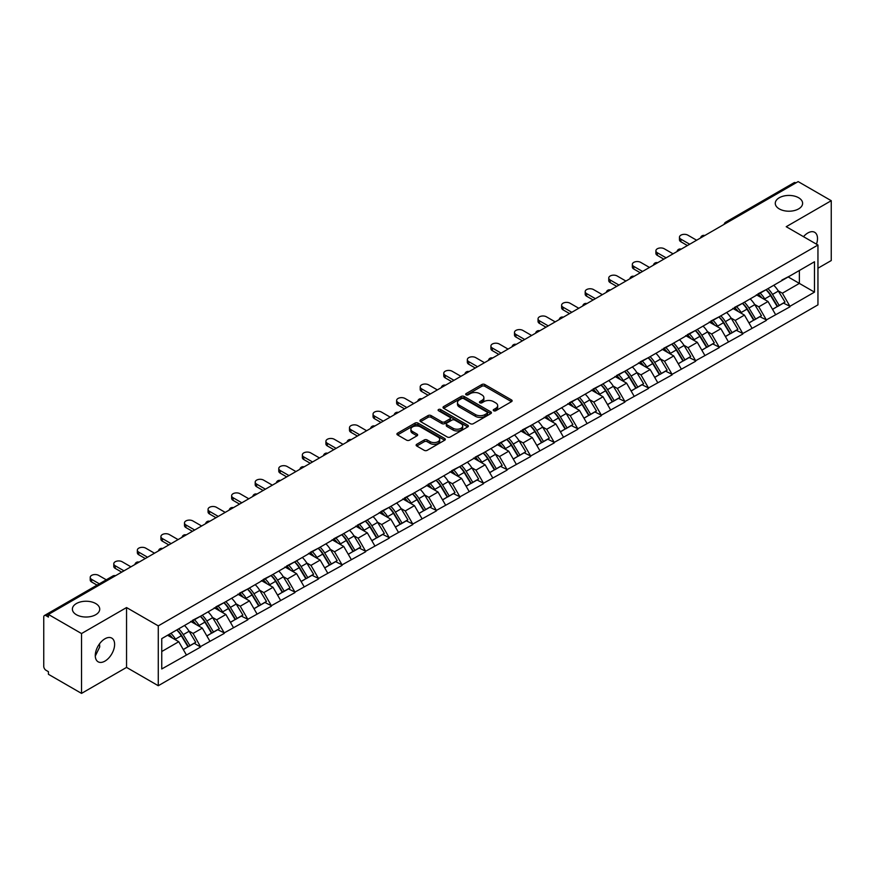 <?xml version="1.0" encoding="UTF-8"?>
<svg xmlns="http://www.w3.org/2000/svg" width="875" height="875" viewBox="0 0 875 875"><rect width="100%" height="100%" fill="white"/><g stroke="black" fill="none" stroke-linecap="round" stroke-linejoin="round"><path stroke-width="1.31" d="M95.725 603.553A13.672 7.897 0 0 0 80.828 601.836A13.672 7.897 0 0 0 72.384 609.131A13.672 7.897 0 0 0 76.388 614.709A13.672 7.897 0 0 0 91.284 616.427A13.672 7.897 0 0 0 99.728 609.131A13.672 7.897 0 0 0 95.725 603.553M798.612 197.739A13.672 7.897 0 0 0 783.716 196.033A13.672 7.897 0 0 0 775.272 203.317A13.672 7.897 0 0 0 779.275 208.906A13.672 7.897 0 0 0 794.172 210.613A13.672 7.897 0 0 0 802.616 203.317A13.672 7.897 0 0 0 798.612 197.739M493.675 410.747A1.466 0.842 0 0 0 495.753 410.747L511.503 401.647A2.1 1.214 0 0 0 512.127 400.794A2.1 1.214 0 0 0 511.503 399.93L484.816 384.519A2.1 1.214 0 0 0 481.852 384.519L466.091 393.619A1.466 0.842 0 0 0 465.653 394.22A1.466 0.842 0 0 0 466.091 394.822A1.466 0.842 0 0 0 468.169 394.822L470.203 393.641A6.716 3.872 0 0 1 479.697 393.641L481.917 394.92A6.716 3.872 0 0 1 483.886 397.666A6.716 3.872 0 0 1 481.917 400.4L479.883 401.581A1.466 0.842 0 0 0 479.456 402.183A1.466 0.842 0 0 0 479.883 402.784A1.466 0.842 0 0 0 481.961 402.784L483.995 401.603A6.716 3.872 0 0 1 493.489 401.603L495.709 402.883A6.716 3.872 0 0 1 497.678 405.628A6.716 3.872 0 0 1 495.709 408.373L493.675 409.544A1.466 0.842 0 0 0 493.248 410.145A1.466 0.842 0 0 0 493.675 410.747L493.675 409.544M99.498 643.88L99.728 646.942L95.288 656.031M104.945 638.794A13.672 7.897 -60 0 1 111.781 638.116A13.672 7.897 -60 0 1 113.881 649.075A13.672 7.897 -60 0 1 104.945 661.117A13.672 7.897 -60 0 1 98.109 661.795A13.672 7.897 -60 0 1 96.009 650.836A13.672 7.897 -60 0 1 104.945 638.794M803.491 236.677A13.672 7.897 -60 0 1 807.833 232.98A13.672 7.897 -60 0 1 814.669 232.302A13.672 7.897 -60 0 1 816.473 244.169M416.741 444.292A2.1 1.214 0 0 0 416.128 445.145A2.1 1.214 0 0 0 416.741 445.998L424.233 450.33A2.1 1.214 0 0 0 427.197 450.33L444.697 440.223A2.1 1.214 0 0 0 445.309 439.359A2.1 1.214 0 0 0 444.697 438.506L417.998 423.095A2.1 1.214 0 0 0 415.034 423.095L397.534 433.202A2.1 1.214 0 0 0 396.922 434.055A2.1 1.214 0 0 0 397.534 434.908L406.58 440.136A2.1 1.214 0 0 0 409.544 440.136L417.036 435.816A2.1 1.214 0 0 0 417.648 434.952A2.1 1.214 0 0 0 417.036 434.098L412.552 431.506A5.611 3.237 0 0 1 410.911 429.22A5.611 3.237 0 0 1 414.367 426.223A5.611 3.237 0 0 1 420.481 426.923L438.058 437.073A5.611 3.237 0 0 1 439.698 439.359A5.611 3.237 0 0 1 436.242 442.356A5.611 3.237 0 0 1 430.128 441.656L427.197 439.961A2.1 1.214 0 0 0 424.233 439.961L416.741 444.292L416.741 445.998M126.547 607.556L81.528 633.555L48.431 614.447L798.164 181.606L831.25 200.703L786.22 226.702L817.95 245.022L158.277 625.877L126.547 607.556L126.547 667.406L158.277 685.727L158.277 625.877M470.356 423.697A2.1 1.214 0 0 0 473.32 423.697L490.82 413.591A2.1 1.214 0 0 0 491.433 412.738A2.1 1.214 0 0 0 490.82 411.873L464.122 396.463A2.1 1.214 0 0 0 461.158 396.463L443.658 406.569A2.1 1.214 0 0 0 443.045 407.422A2.1 1.214 0 0 0 443.658 408.286L470.356 423.697M439.13 411.064A1.466 0.842 0 0 1 440.617 411.272L440.617 409.522L467.753 425.195A2.1 1.214 0 0 1 468.377 426.048A2.1 1.214 0 0 1 467.753 426.902L450.253 437.008A2.1 1.214 0 0 1 447.289 437.008L420.591 421.597L420.591 419.88A2.1 1.214 0 0 0 419.978 420.744A2.1 1.214 0 0 0 420.591 421.597M420.591 419.88L428.083 415.559A2.1 1.214 0 0 1 431.047 415.559L441.875 421.816A2.1 1.214 0 0 0 444.839 421.816L449.816 418.939A2.1 1.214 0 0 0 450.428 418.086A2.1 1.214 0 0 0 449.816 417.233L438.539 410.725A1.466 0.842 0 0 1 438.113 410.123A1.466 0.842 0 0 1 439.02 409.336A1.466 0.842 0 0 1 440.617 409.522M158.277 685.727L817.95 304.861L817.95 245.022M176.816 629.923A14.317 8.269 -120 0 1 181.716 635.655L188.388 646.669L194.206 643.311L200.659 647.03L193.102 633.423L188.923 631.006M200.659 647.03L161.755 668.97L161.755 638.619L814.483 261.767L814.483 292.13L789.928 306.305L782.37 293.212L778.181 290.795M766.084 289.712A14.317 8.269 -120 0 1 770.984 295.444L777.656 306.458L783.475 303.1L789.928 306.305M789.928 306.83L766.358 319.911L758.8 306.83L754.611 304.412M742.514 303.319A14.317 8.269 -120 0 1 747.414 309.05L754.086 320.064L759.905 316.706L766.358 319.911M766.358 320.436L742.788 333.517L735.23 320.436L731.041 318.019M718.944 316.925A14.317 8.269 -120 0 1 723.844 322.656L730.516 333.67L736.334 330.312L742.788 333.517M742.788 334.042L719.217 347.123L711.659 334.042L707.47 331.625M695.373 330.531A14.317 8.269 -120 0 1 700.273 336.262L706.945 347.287L712.764 343.919L719.217 347.123M719.217 347.648L695.647 360.73L688.089 347.648L683.9 345.231M671.803 344.148A14.317 8.269 -120 0 1 676.703 349.869L683.375 360.894L689.194 357.536L695.647 360.73M695.647 361.255L672.077 374.347L664.519 361.255L660.33 358.837M648.233 357.755A14.317 8.269 -120 0 1 653.133 363.486L659.805 374.5L665.623 371.142L672.077 374.347M672.077 374.872L648.506 387.953L640.948 374.872L636.759 372.455M624.663 371.361A14.317 8.269 -120 0 1 629.562 377.092L636.234 388.106L642.053 384.748L648.506 387.953M648.506 388.478L624.936 401.559L617.378 388.478L613.189 386.061M601.092 384.967A14.317 8.269 -120 0 1 605.992 390.698L612.664 401.712L618.483 398.355L624.936 401.559M624.936 402.084L601.366 415.166L593.808 402.084L589.619 399.667M577.522 398.573A14.317 8.269 -120 0 1 582.422 404.305L589.094 415.33L594.912 411.961L601.366 415.166M601.366 415.691L577.795 428.772L570.238 415.691L566.048 413.273M553.941 412.191A14.317 8.269 -120 0 1 558.852 417.911L565.523 428.936L571.331 425.578L577.795 428.772M577.795 429.297L554.225 442.389L546.667 429.297L542.478 426.88M530.37 425.797A14.317 8.269 -120 0 1 535.281 431.528L541.953 442.542L547.761 439.184L554.225 442.389M554.225 442.914L530.655 455.995L523.097 442.903L518.908 440.497M506.8 439.403A14.317 8.269 -120 0 1 511.711 445.134L518.383 456.148L524.191 452.791L530.655 455.995M530.655 456.52L507.073 469.602L499.527 456.52L495.337 454.103M483.23 453.009A14.317 8.269 -120 0 1 488.141 458.741L494.812 469.755L500.62 466.397L507.073 469.602M507.073 470.127L483.503 483.208L475.956 470.127L471.767 467.709M459.659 466.616A14.317 8.269 -120 0 1 464.559 472.347L471.242 483.361L477.05 480.003L483.503 483.208M483.503 483.733L459.933 496.814L452.386 483.733L448.197 481.316M436.089 480.233A14.317 8.269 -120 0 1 440.989 485.953L447.661 496.978L453.48 493.62L459.933 496.814M459.933 497.339L436.362 510.431L428.816 497.339L424.627 494.922M412.519 493.839A14.317 8.269 -120 0 1 417.419 499.57L424.091 510.584L429.909 507.227L436.362 510.431M436.362 510.945L412.792 524.038L405.245 510.945L401.056 508.539M388.948 507.445A14.317 8.269 -120 0 1 393.848 513.177L400.52 524.191L406.339 520.833L412.792 524.038M412.792 524.562L389.222 537.644L381.675 524.562L377.486 522.145M365.378 521.052A14.317 8.269 -120 0 1 370.278 526.783L376.95 537.797L382.769 534.439L389.222 537.644M389.222 538.169L365.652 551.25L358.105 538.169L353.916 535.752M341.808 534.658A14.317 8.269 -120 0 1 346.708 540.389L353.38 551.403L359.198 548.045L365.652 551.25M365.652 551.775L342.081 564.856L334.534 551.775L330.345 549.358M318.237 548.264A14.317 8.269 -120 0 1 323.137 553.995L329.809 565.02L335.628 561.663L342.081 564.856M342.081 565.381L318.511 578.473L310.964 565.381L306.775 562.964M294.667 561.881A14.317 8.269 -120 0 1 299.567 567.613L306.239 578.627L312.058 575.269L318.511 578.473M318.511 578.988L294.941 592.08L287.394 578.988L283.205 576.581M271.097 575.487A14.317 8.269 -120 0 1 275.997 581.219L282.669 592.233L288.488 588.875L294.941 592.08M294.941 592.605L271.37 605.686L263.812 592.605L259.634 590.188M247.527 589.094A14.317 8.269 -120 0 1 252.427 594.825L259.098 605.839L264.917 602.481L271.37 605.686M271.37 606.211L247.8 619.292L240.242 606.211L236.064 603.794M223.956 602.7A14.317 8.269 -120 0 1 228.856 608.431L235.528 619.445L241.347 616.087L247.8 619.292M247.8 619.817L224.23 632.898L216.672 619.817L212.494 617.4M200.386 616.306A14.317 8.269 -120 0 1 205.286 622.038L211.958 633.062L217.777 629.705L224.23 632.898M224.23 633.423L200.659 646.516M192.653 620.255L200.659 616.153M193.102 633.423L202.322 628.108L190.684 621.392M209.88 641.189L202.322 628.108M216.223 606.648L224.23 602.547M216.672 619.817L225.892 614.491L214.255 607.775M233.45 627.583L225.892 614.491M239.794 593.031L247.8 588.941M240.242 606.211L249.463 600.884L237.825 594.169M257.02 613.977L249.463 600.884M263.364 579.425L271.37 575.323M263.812 592.605L273.033 587.278L261.395 580.562M280.591 600.359L273.033 587.278M286.934 565.819L294.941 561.717M287.394 578.988L296.603 573.672L284.966 566.956M304.161 586.753L296.603 573.672M310.505 552.212L318.511 548.111M310.964 565.381L320.173 560.066L308.536 553.35M327.731 573.147L320.173 560.066M334.075 538.606L342.081 534.505M334.534 551.775L343.744 546.459L332.117 539.733M351.302 559.541L343.744 546.459M357.645 525L365.652 520.898M358.105 538.169L367.314 532.842L355.688 526.127M374.872 545.934L367.314 532.842M381.216 511.383L389.222 507.281M381.675 524.562L390.884 519.236L379.258 512.52M398.442 532.317L390.884 519.236M404.786 497.777L412.792 493.675M405.245 510.945L414.455 505.63L402.828 498.914M422.012 518.711L414.455 505.63M428.356 484.17L436.362 480.069M428.816 497.339L438.025 492.023L426.398 485.308M445.583 505.105L438.025 492.023M451.927 470.564L459.933 466.463M452.386 483.733L461.595 478.417L449.969 471.691M469.153 491.498L461.595 478.417M475.497 456.958L483.503 452.856M475.956 470.127L485.166 464.8L473.539 458.084M492.723 477.892L485.166 464.8M499.067 443.341L507.073 439.239M499.527 456.52L508.736 451.194L497.109 444.478M516.294 464.286L508.736 451.194M522.637 429.734L530.655 425.633M523.097 442.903L532.306 437.587L520.68 430.872M539.864 450.669L532.306 437.587M546.208 416.128L554.225 412.027M546.667 429.297L555.877 423.981L544.25 417.266M563.434 437.062L555.877 423.981M569.778 402.522L577.795 398.42M570.238 415.691L579.458 410.375L567.82 403.648M587.005 423.456L579.458 410.375M593.348 388.916L601.366 384.814M593.808 402.084L603.028 396.758L591.391 390.042M610.575 409.85L603.028 396.758M616.919 375.298L624.936 371.208M617.378 388.478L626.598 383.152L614.961 376.436M634.145 396.244L626.598 383.152M640.489 361.692L648.506 357.591M640.948 374.872L650.169 369.545L638.531 362.83M657.716 382.627L650.169 369.545M664.059 348.086L672.077 343.984M664.519 361.255L673.739 355.939L662.102 349.223M681.286 369.02L673.739 355.939M687.641 334.48L695.647 330.378M688.089 347.648L697.309 342.333L685.672 335.606M704.856 355.414L697.309 342.333M711.211 320.873L719.217 316.772M711.659 334.042L720.88 328.716L709.242 322M728.427 341.808L720.88 328.716M734.781 307.256L742.788 303.166M735.23 320.436L744.45 315.109L732.812 308.394M751.997 328.202L744.45 315.109M758.352 293.65L766.358 289.548M758.8 306.83L768.02 301.503L756.383 294.787M775.567 314.584L768.02 301.503M795.889 182.908L727.453 222.425M726.48 222.983A3.205 1.848 120 0 1 727.3 222.338A3.205 1.848 60 0 0 725.692 222.184L794.139 182.667A3.205 1.848 60 0 1 795.747 182.82M781.922 280.044L789.928 275.942M782.37 293.212L799.367 283.402L799.367 270.495L814.483 261.767M788.189 276.948L814.483 292.13M817.95 268.22L831.25 260.553L831.25 200.703M81.528 633.555L81.528 693.394L48.431 674.297L48.431 671.683L46.014 670.283A3.205 1.848 -120 0 1 43.75 666.356L43.75 616.984A3.205 1.848 -120 0 1 44.417 615.519A3.205 1.848 -120 0 1 46.014 615.672L48.431 617.072L48.431 614.447M81.528 693.394L126.547 667.406M161.755 651.525L178.752 641.714L167.573 635.261M186.309 654.795L178.752 641.714M770.656 295.695L771.4 296.133M747.086 309.302L747.83 309.739M723.505 322.919L724.259 323.345M699.934 336.525L700.689 336.952M676.364 350.131L677.119 350.558M652.794 363.738L653.548 364.175M629.223 377.344L629.978 377.781M605.653 390.95L606.408 391.387M582.083 404.567L582.837 404.994M558.512 418.173L559.267 418.6M534.942 431.78L535.697 432.217M511.372 445.386L512.127 445.823M487.802 458.992L488.556 459.43M464.231 472.609L464.986 473.036M440.661 486.216L441.416 486.642M417.091 499.822L417.845 500.259M393.52 513.428L394.275 513.866M369.95 527.034L370.694 527.472M346.38 540.652L347.123 541.078M322.809 554.258L323.553 554.684M299.239 567.864L299.983 568.302M275.669 581.47L276.413 581.908M252.098 595.077L252.842 595.514M228.528 608.694L229.272 609.12M204.958 622.3L205.702 622.727M181.388 635.906L182.131 636.333M494.266 410.955L495.709 410.112A6.716 3.872 0 0 0 497.678 407.378L497.678 405.628M483.886 397.666L483.886 399.405A6.716 3.872 0 0 1 481.917 402.15L480.462 402.992M511.481 401.658L484.816 386.269A2.1 1.214 0 0 0 481.852 386.269L466.67 395.03M490.788 413.613L464.122 398.212A2.1 1.214 0 0 0 461.158 398.212L443.68 408.297L443.658 406.569M487.113 413.339A1.466 0.842 0 0 0 487.539 412.738A1.466 0.842 0 0 0 487.113 412.136L463.673 398.606A1.466 0.842 0 0 0 461.606 398.606L459.452 399.853A6.716 3.872 0 0 0 457.483 402.587A6.716 3.872 0 0 0 459.452 405.333L475.464 414.575A6.716 3.872 0 0 0 484.958 414.575L487.113 413.339L487.113 415.078A1.466 0.842 0 0 0 487.539 414.477L487.539 412.738M457.483 402.587L457.483 404.338A6.716 3.872 0 0 0 459.452 407.072L459.452 405.333M487.113 415.078L484.958 416.325A6.716 3.872 0 0 1 475.464 416.325L459.452 407.072M420.623 421.619L428.083 417.309L428.083 415.559M450.428 418.086L450.428 419.836A2.1 1.214 0 0 1 449.816 420.689L444.839 423.555A2.1 1.214 0 0 1 441.875 423.555L431.047 417.309A2.1 1.214 0 0 0 428.083 417.309M440.617 411.272L467.731 426.923M453.108 428.302A5.611 3.237 0 0 0 459.222 429.002A5.611 3.237 0 0 0 462.689 426.005A5.611 3.237 0 0 0 461.048 423.719L454.858 420.142A2.1 1.214 0 0 0 451.883 420.142L446.917 423.008A2.1 1.214 0 0 0 446.305 423.861A2.1 1.214 0 0 0 446.917 424.725L453.108 428.302L453.108 430.041A5.611 3.237 0 0 0 459.222 430.741A5.611 3.237 0 0 0 462.689 427.755L462.689 426.005M446.305 423.861L446.305 425.611A2.1 1.214 0 0 0 446.917 426.464L446.917 424.725M453.108 430.041L446.917 426.464M439.698 439.359L439.698 441.109A5.611 3.237 0 0 1 436.242 444.106A5.611 3.237 0 0 1 430.128 443.395L427.197 441.711A2.1 1.214 0 0 0 424.233 441.711L416.763 446.02M410.911 429.22L410.911 430.959A5.611 3.237 0 0 0 412.552 433.256L412.552 431.506M417.003 435.827L412.552 433.256M444.664 440.234L417.998 424.845A2.1 1.214 0 0 0 415.034 424.845L397.556 434.93M680.914 239.17L680.914 241.795A4.911 2.833 180 0 1 679.47 239.783L679.47 237.169A4.911 2.833 0 0 0 680.914 239.17L689.675 244.234M696.62 240.22L687.859 235.167A4.911 2.833 0 0 0 682.511 234.544A4.911 2.833 0 0 0 679.47 237.169M773.752 285.283A17.522 10.117 60 0 1 778.345 291.058L772.527 294.416A17.522 10.117 -120 0 0 767.933 288.641M772.527 294.416L779.198 305.43L785.017 302.072L778.345 291.058M777.656 306.458L779.198 305.43M783.475 303.1L785.017 302.072M757.914 293.902A14.317 8.269 60 0 1 761.862 297.948M760.156 293.136A17.522 10.117 60 0 1 764.75 298.911L765.406 299.994M772.57 309.389L777.23 306.567L770.558 295.553A17.522 10.117 -120 0 0 765.975 289.778M777.23 306.567L772.516 309.291M680.914 241.795L687.411 245.547M657.344 252.787L657.344 255.402A4.911 2.833 180 0 1 655.9 253.4L655.9 250.775A4.911 2.833 0 0 0 657.344 252.787L666.105 257.841M673.05 253.827L664.289 248.773A4.911 2.833 0 0 0 658.941 248.161A4.911 2.833 0 0 0 655.9 250.775M750.181 298.889A17.522 10.117 60 0 1 754.775 304.664L748.956 308.022A17.522 10.117 -120 0 0 744.362 302.247M748.956 308.022L755.628 319.036L761.447 315.678L754.775 304.664M754.086 320.064L755.628 319.036M759.905 316.706L761.447 315.678M734.344 307.508A14.317 8.269 60 0 1 738.292 311.566M736.586 306.742A17.522 10.117 60 0 1 741.169 312.517L741.836 313.6M749 322.995L753.659 320.173L746.988 309.159A17.522 10.117 -120 0 0 742.405 303.384M753.659 320.173L748.945 322.897M657.344 255.402L663.841 259.153M633.773 266.394L633.773 269.008A4.911 2.833 180 0 1 632.33 267.006L632.33 264.381A4.911 2.833 0 0 0 633.773 266.394L642.534 271.447M649.48 267.444L640.719 262.38A4.911 2.833 0 0 0 635.37 261.767A4.911 2.833 0 0 0 632.33 264.381M726.611 312.495A17.522 10.117 60 0 1 731.205 318.27L725.386 321.628A17.522 10.117 -120 0 0 720.792 315.853M725.386 321.628L732.058 332.653L737.877 329.295L731.205 318.27M730.516 333.67L732.058 332.653M736.334 330.312L737.877 329.295M710.773 321.114A14.317 8.269 60 0 1 714.722 325.172M713.016 320.348A17.522 10.117 60 0 1 717.598 326.123L718.266 327.206M725.43 336.613L730.089 333.78L723.417 322.766A17.522 10.117 -120 0 0 718.823 316.991M730.089 333.78L725.375 336.503M633.773 269.008L640.27 272.759M610.203 280L610.203 282.614A4.911 2.833 180 0 1 608.759 280.613L608.759 277.998A4.911 2.833 0 0 0 610.203 280L618.964 285.064M625.909 281.05L617.148 275.986A4.911 2.833 0 0 0 611.789 275.373A4.911 2.833 0 0 0 608.759 277.998M703.041 326.113A17.522 10.117 60 0 1 707.634 331.877L701.816 335.245A17.522 10.117 -120 0 0 697.222 329.47M701.816 335.245L708.487 346.259L714.306 342.902L707.634 331.877M706.945 347.287L708.487 346.259M712.764 343.919L714.306 342.902M687.203 334.731A14.317 8.269 60 0 1 691.152 338.778M689.445 333.955A17.522 10.117 60 0 1 694.028 339.73L694.695 340.823M701.859 350.219L706.519 347.386L699.847 336.372A17.522 10.117 -120 0 0 695.253 330.597M706.519 347.386L701.805 350.12M610.203 282.614L616.7 286.366M586.633 293.606L586.633 296.231A4.911 2.833 180 0 1 585.189 294.219L585.189 291.605A4.911 2.833 0 0 0 586.633 293.606L595.394 298.67M602.339 294.656L593.578 289.592A4.911 2.833 0 0 0 588.219 288.98A4.911 2.833 0 0 0 585.189 291.605M679.47 339.719A17.522 10.117 60 0 1 684.064 345.494L678.245 348.852A17.522 10.117 -120 0 0 673.652 343.077M678.245 348.852L684.917 359.866L690.736 356.508L684.064 345.494M683.375 360.894L684.917 359.866M689.194 357.536L690.736 356.508M663.633 348.338A14.317 8.269 60 0 1 667.581 352.384M665.875 347.572A17.522 10.117 60 0 1 670.458 353.336L671.125 354.43M678.289 363.825L682.948 361.003L676.277 349.978A17.522 10.117 -120 0 0 671.683 344.203M682.948 361.003L678.234 363.727M586.633 296.231L593.13 299.972M563.062 307.212L563.062 309.837A4.911 2.833 180 0 1 561.619 307.825L561.619 305.211A4.911 2.833 0 0 0 563.062 307.212L571.823 312.277M578.769 308.262L570.008 303.209A4.911 2.833 0 0 0 564.648 302.586A4.911 2.833 0 0 0 561.619 305.211M655.9 353.325A17.522 10.117 60 0 1 660.494 359.1L654.675 362.458A17.522 10.117 -120 0 0 650.081 356.683M654.675 362.458L661.347 373.472L667.166 370.114L660.494 359.1M659.805 374.5L661.347 373.472M665.623 371.142L667.166 370.114M640.062 361.944A14.317 8.269 60 0 1 644.011 365.991M642.305 361.178A17.522 10.117 60 0 1 646.888 366.953L647.555 368.036M654.719 377.431L659.378 374.609L652.706 363.595A17.522 10.117 -120 0 0 648.112 357.82M659.378 374.609L654.664 377.333M563.062 309.837L569.559 313.589M539.492 320.83L539.492 323.444A4.911 2.833 180 0 1 538.048 321.431L538.048 318.817A4.911 2.833 0 0 0 539.492 320.83L548.253 325.883M555.198 321.869L546.438 316.816A4.911 2.833 0 0 0 541.078 316.203A4.911 2.833 0 0 0 538.048 318.817M632.33 366.931A17.522 10.117 60 0 1 636.923 372.706L631.105 376.064A17.522 10.117 -120 0 0 626.511 370.289M631.105 376.064L637.777 387.078L643.595 383.72L636.923 372.706M636.234 388.106L637.777 387.078M642.053 384.748L643.595 383.72M616.492 375.55A14.317 8.269 60 0 1 620.441 379.597M618.734 374.784A17.522 10.117 60 0 1 623.317 380.559L623.973 381.642M631.148 391.037L635.808 388.216L629.136 377.202A17.522 10.117 -120 0 0 624.542 371.427M635.808 388.216L631.094 390.939M539.492 323.444L545.989 327.195M515.922 334.436L515.922 337.05A4.911 2.833 180 0 1 514.478 335.048L514.478 332.423A4.911 2.833 0 0 0 515.922 334.436L524.683 339.489M531.628 335.486L522.867 330.422A4.911 2.833 0 0 0 517.508 329.809A4.911 2.833 0 0 0 514.478 332.423M608.759 380.538A17.522 10.117 60 0 1 613.353 386.312L607.534 389.67A17.522 10.117 -120 0 0 602.941 383.895M607.534 389.67L614.206 400.695L620.025 397.327L613.353 386.312M612.664 401.712L614.206 400.695M618.483 398.355L620.025 397.327M592.922 389.156A14.317 8.269 60 0 1 596.87 393.214M595.164 388.391A17.522 10.117 60 0 1 599.747 394.166L600.403 395.248M607.578 404.655L612.237 401.822L605.566 390.808A17.522 10.117 -120 0 0 600.972 385.033M612.237 401.822L607.523 404.545M515.922 337.05L522.419 340.802M492.352 348.042L492.352 350.656A4.911 2.833 180 0 1 490.908 348.655L490.908 346.041A4.911 2.833 0 0 0 492.352 348.042L501.113 353.106M508.058 349.092L499.297 344.028A4.911 2.833 0 0 0 493.938 343.416A4.911 2.833 0 0 0 490.908 346.041M585.189 394.155A17.522 10.117 60 0 1 589.783 399.919L583.964 403.288A17.522 10.117 -120 0 0 579.37 397.512M583.964 403.288L590.636 414.302L596.455 410.944L589.783 399.919M589.094 415.33L590.636 414.302M594.912 411.961L596.455 410.944M569.352 402.773A14.317 8.269 60 0 1 573.3 406.82M571.583 401.997A17.522 10.117 60 0 1 576.177 407.772L576.833 408.866M584.008 418.261L588.667 415.428L581.995 404.414A17.522 10.117 -120 0 0 577.402 398.639M588.667 415.428L583.953 418.162M492.352 350.656L498.848 354.408M468.781 361.648L468.781 364.263A4.911 2.833 180 0 1 467.337 362.261L467.337 359.647A4.911 2.833 0 0 0 468.781 361.648L477.542 366.712M484.487 362.698L475.727 357.634A4.911 2.833 0 0 0 470.367 357.022A4.911 2.833 0 0 0 467.337 359.647M561.619 407.761A17.522 10.117 60 0 1 566.212 413.536L560.394 416.894A17.522 10.117 -120 0 0 555.8 411.119M560.394 416.894L567.066 427.908L572.884 424.55L566.212 413.536M565.523 428.936L567.066 427.908M571.331 425.578L572.884 424.55M545.781 416.38A14.317 8.269 60 0 1 549.73 420.427M548.013 415.614A17.522 10.117 60 0 1 552.606 421.378L553.262 422.472M560.438 431.867L565.097 429.045L558.425 418.02A17.522 10.117 -120 0 0 553.831 412.245M565.097 429.045L560.383 431.769M468.781 364.263L475.278 368.014M445.211 375.255L445.211 377.88A4.911 2.833 180 0 1 443.767 375.867L443.767 373.253A4.911 2.833 0 0 0 445.211 375.255L453.972 380.319M460.917 376.305L452.156 371.252A4.911 2.833 0 0 0 446.797 370.628A4.911 2.833 0 0 0 443.767 373.253M538.048 421.367A17.522 10.117 60 0 1 542.642 427.142L536.823 430.5A17.522 10.117 -120 0 0 532.23 424.725M536.823 430.5L543.495 441.514L549.314 438.156L542.642 427.142M541.953 442.542L543.495 441.514M547.761 439.184L549.314 438.156M522.211 429.986A14.317 8.269 60 0 1 526.159 434.033M524.442 429.22A17.522 10.117 60 0 1 529.036 434.995L529.692 436.078M536.867 445.473L541.527 442.652L534.855 431.637A17.522 10.117 -120 0 0 530.261 425.863M541.527 442.652L536.812 445.375M445.211 377.88L451.708 381.631M421.641 388.872L421.641 391.486A4.911 2.833 180 0 1 420.197 389.473L420.197 386.859A4.911 2.833 0 0 0 421.641 388.872L430.402 393.925M437.347 389.911L428.586 384.858A4.911 2.833 0 0 0 423.227 384.234A4.911 2.833 0 0 0 420.197 386.859M514.478 434.973A17.522 10.117 60 0 1 519.061 440.748L513.253 444.106A17.522 10.117 -120 0 0 508.659 438.331M513.253 444.106L519.925 455.12L525.744 451.763L519.061 440.748M518.383 456.148L519.925 455.12M524.191 452.791L525.744 451.763M498.641 443.592A14.317 8.269 60 0 1 502.589 447.639M500.872 442.827A17.522 10.117 60 0 1 505.466 448.602L506.122 449.684M513.297 459.08L517.956 456.258L511.284 445.244A17.522 10.117 -120 0 0 506.691 439.469M517.956 456.258L513.242 458.981M421.641 391.486L428.127 395.238M398.059 402.478L398.059 405.092A4.911 2.833 180 0 1 396.627 403.091L396.627 400.466A4.911 2.833 0 0 0 398.059 402.478L406.831 407.531M413.777 403.517L405.016 398.464A4.911 2.833 0 0 0 399.656 397.852A4.911 2.833 0 0 0 396.627 400.466M490.908 448.58A17.522 10.117 60 0 1 495.491 454.355L489.683 457.713A17.522 10.117 -120 0 0 485.089 451.938M489.683 457.713L496.355 468.738L502.173 465.369L495.491 454.355M494.812 469.755L496.355 468.738M500.62 466.397L502.173 465.369M475.07 457.198A14.317 8.269 60 0 1 479.019 461.256M477.302 456.433A17.522 10.117 60 0 1 481.895 462.208L482.552 463.291M489.727 472.697L494.386 469.864L487.714 458.85A17.522 10.117 -120 0 0 483.12 453.075M494.386 469.864L489.661 472.587M398.059 405.092L404.556 408.844M374.489 416.084L374.489 418.698A4.911 2.833 180 0 1 373.056 416.697L373.056 414.083A4.911 2.833 0 0 0 374.489 416.084L383.261 421.148M390.206 417.134L381.445 412.07A4.911 2.833 0 0 0 376.086 411.458A4.911 2.833 0 0 0 373.056 414.083M467.337 462.186A17.522 10.117 60 0 1 471.92 467.961L466.113 471.319A17.522 10.117 -120 0 0 461.519 465.555M466.113 471.319L472.784 482.344L478.592 478.986L471.92 467.961M471.242 483.361L472.784 482.344M477.05 480.003L478.592 478.986M451.5 470.805A14.317 8.269 60 0 1 455.448 474.863M453.731 470.039A17.522 10.117 60 0 1 458.325 475.814L458.981 476.908M466.156 486.303L470.816 483.47L464.144 472.456A17.522 10.117 -120 0 0 459.55 466.681M470.816 483.47L466.091 486.205M374.489 418.698L380.986 422.45M350.919 429.691L350.919 432.305A4.911 2.833 180 0 1 349.486 430.303L349.486 427.689A4.911 2.833 0 0 0 350.919 429.691L359.691 434.755M366.636 430.741L357.875 425.677A4.911 2.833 0 0 0 352.516 425.064A4.911 2.833 0 0 0 349.486 427.689M443.767 475.803A17.522 10.117 60 0 1 448.35 481.578L442.542 484.936A17.522 10.117 -120 0 0 437.948 479.161M442.542 484.936L449.214 495.95L455.022 492.592L448.35 481.578M447.661 496.978L449.214 495.95M453.48 493.62L455.022 492.592M427.93 484.422A14.317 8.269 60 0 1 431.878 488.469M430.161 483.645A17.522 10.117 60 0 1 434.755 489.42L435.411 490.514M442.586 499.909L447.245 497.088L440.573 486.062A17.522 10.117 -120 0 0 435.98 480.288M447.245 497.088L442.52 499.811M350.919 432.305L357.416 436.056M327.348 443.297L327.348 445.922A4.911 2.833 180 0 1 325.916 443.909L325.916 441.295A4.911 2.833 0 0 0 327.348 443.297L336.12 448.361M343.066 444.347L334.305 439.283A4.911 2.833 0 0 0 328.945 438.67A4.911 2.833 0 0 0 325.916 441.295M420.197 489.409A17.522 10.117 60 0 1 424.78 495.184L418.972 498.542A17.522 10.117 -120 0 0 414.378 492.767M418.972 498.542L425.644 509.556L431.452 506.198L424.78 495.184M424.091 510.584L425.644 509.556M429.909 507.227L431.452 506.198M404.359 498.028A14.317 8.269 60 0 1 408.308 502.075M406.591 497.262A17.522 10.117 60 0 1 411.184 503.038L411.841 504.12M419.016 513.516L423.675 510.694L417.003 499.68A17.522 10.117 -120 0 0 412.409 493.905M423.675 510.694L418.95 513.417M327.348 445.922L333.845 449.673M303.778 456.914L303.778 459.528A4.911 2.833 180 0 1 302.345 457.516L302.345 454.902A4.911 2.833 0 0 0 303.778 456.914L312.55 461.967M319.495 457.953L310.734 452.9A4.911 2.833 0 0 0 305.375 452.277A4.911 2.833 0 0 0 302.345 454.902M396.627 503.016A17.522 10.117 60 0 1 401.209 508.791L395.402 512.148A17.522 10.117 -120 0 0 390.808 506.373M395.402 512.148L402.073 523.163L407.881 519.805L401.209 508.791M400.52 524.191L402.073 523.163M406.339 520.833L407.881 519.805M380.789 511.634A14.317 8.269 60 0 1 384.738 515.681M383.02 510.869A17.522 10.117 60 0 1 387.614 516.644L388.27 517.727M395.445 527.122L400.105 524.3L393.433 513.286A17.522 10.117 -120 0 0 388.839 507.511M400.105 524.3L395.38 527.023M303.778 459.528L310.275 463.28M280.208 470.52L280.208 473.134A4.911 2.833 180 0 1 278.775 471.133L278.775 468.508A4.911 2.833 0 0 0 280.208 470.52L288.98 475.573M295.925 471.559L287.164 466.506A4.911 2.833 0 0 0 281.805 465.894A4.911 2.833 0 0 0 278.775 468.508M373.056 516.622A17.522 10.117 60 0 1 377.639 522.397L371.82 525.755A17.522 10.117 -120 0 0 367.238 519.98M371.82 525.755L378.503 536.769L384.311 533.411L377.639 522.397M376.95 537.797L378.503 536.769M382.769 534.439L384.311 533.411M357.219 525.241A14.317 8.269 60 0 1 361.167 529.298M359.45 524.475A17.522 10.117 60 0 1 364.044 530.25L364.7 531.333M371.875 540.739L376.534 537.906L369.863 526.892A17.522 10.117 -120 0 0 365.269 521.117M376.534 537.906L371.809 540.63M280.208 473.134L286.705 476.886M256.637 484.127L256.637 486.741A4.911 2.833 180 0 1 255.205 484.739L255.205 482.125A4.911 2.833 0 0 0 256.637 484.127L265.409 489.191M272.355 485.177L263.594 480.112A4.911 2.833 0 0 0 258.234 479.5A4.911 2.833 0 0 0 255.205 482.125M349.475 530.228A17.522 10.117 60 0 1 354.069 536.003L348.25 539.361A17.522 10.117 -120 0 0 343.667 533.597M348.25 539.361L354.922 550.386L360.741 547.028L354.069 536.003M353.38 551.403L354.922 550.386M359.198 548.045L360.741 547.028M333.648 538.847A14.317 8.269 60 0 1 337.597 542.905M335.88 538.081A17.522 10.117 60 0 1 340.473 543.856L341.13 544.95M348.305 554.345L352.964 551.513L346.292 540.498A17.522 10.117 -120 0 0 341.698 534.723M352.964 551.513L348.239 554.247M256.637 486.741L263.134 490.492M233.067 497.733L233.067 500.347A4.911 2.833 180 0 1 231.634 498.345L231.634 495.731A4.911 2.833 0 0 0 233.067 497.733L241.828 502.797M248.784 498.783L240.023 493.719A4.911 2.833 0 0 0 234.664 493.106A4.911 2.833 0 0 0 231.634 495.731M325.905 543.845A17.522 10.117 60 0 1 330.498 549.62L324.68 552.978A17.522 10.117 -120 0 0 320.097 547.203M324.68 552.978L331.352 563.992L337.17 560.634L330.498 549.62M329.809 565.02L331.352 563.992M335.628 561.663L337.17 560.634M310.078 552.464A14.317 8.269 60 0 1 314.027 556.511M312.309 551.688A17.522 10.117 60 0 1 316.903 557.462L317.559 558.556M324.734 567.952L329.394 565.13L322.722 554.105A17.522 10.117 -120 0 0 318.128 548.33M329.394 565.13L324.669 567.853M233.067 500.347L239.564 504.098M209.497 511.339L209.497 513.964A4.911 2.833 180 0 1 208.064 511.952L208.064 509.338A4.911 2.833 0 0 0 209.497 511.339L218.258 516.403M225.214 512.389L216.453 507.325A4.911 2.833 0 0 0 211.094 506.712A4.911 2.833 0 0 0 208.064 509.338M302.334 557.452A17.522 10.117 60 0 1 306.928 563.227L301.109 566.584A17.522 10.117 -120 0 0 296.527 560.809M301.109 566.584L307.781 577.598L313.6 574.241L306.928 563.227M306.239 578.627L307.781 577.598M312.058 575.269L313.6 574.241M286.508 566.07A14.317 8.269 60 0 1 290.456 570.117M288.739 565.305A17.522 10.117 60 0 1 293.333 571.08L293.989 572.163M301.164 581.558L305.823 578.736L299.152 567.722A17.522 10.117 -120 0 0 294.558 561.947M305.823 578.736L301.098 581.459M209.497 513.964L215.994 517.716M185.927 524.956L185.927 527.57A4.911 2.833 180 0 1 184.494 525.558L184.494 522.944A4.911 2.833 0 0 0 185.927 524.956L194.688 530.009M201.644 525.995L192.883 520.942A4.911 2.833 0 0 0 187.523 520.319A4.911 2.833 0 0 0 184.494 522.944M278.764 571.058A17.522 10.117 60 0 1 283.358 576.833L277.539 580.191A17.522 10.117 -120 0 0 272.956 574.416M277.539 580.191L284.211 591.205L290.03 587.847L283.358 576.833M282.669 592.233L284.211 591.205M288.488 588.875L290.03 587.847M262.938 579.677A14.317 8.269 60 0 1 266.886 583.723M265.169 578.911A17.522 10.117 60 0 1 269.762 584.686L270.419 585.769M277.594 595.164L282.253 592.342L275.581 581.328A17.522 10.117 -120 0 0 270.988 575.553M282.253 592.342L277.528 595.066M185.927 527.57L192.423 531.322M162.356 538.562L162.356 541.177A4.911 2.833 180 0 1 160.923 539.175L160.923 536.55A4.911 2.833 0 0 0 162.356 538.562L171.117 543.616M178.073 539.602L169.312 534.548A4.911 2.833 0 0 0 163.953 533.936A4.911 2.833 0 0 0 160.923 536.55M255.194 584.664A17.522 10.117 60 0 1 259.788 590.439L253.969 593.797A17.522 10.117 -120 0 0 249.386 588.022M253.969 593.797L260.641 604.811L266.459 601.453L259.788 590.439M259.098 605.839L260.641 604.811M264.917 602.481L266.459 601.453M239.367 593.283A14.317 8.269 60 0 1 243.316 597.341M241.598 592.517A17.522 10.117 60 0 1 246.192 598.292L246.848 599.375M254.023 608.781L258.683 605.948L252.011 594.934A17.522 10.117 -120 0 0 247.417 589.159M258.683 605.948L253.958 608.672M162.356 541.177L168.853 544.928M138.786 552.169L138.786 554.783A4.911 2.833 180 0 1 137.353 552.781L137.353 550.156A4.911 2.833 0 0 0 138.786 552.169L147.547 557.222M154.503 553.219L145.742 548.155A4.911 2.833 0 0 0 140.383 547.542A4.911 2.833 0 0 0 137.353 550.156M231.623 598.27A17.522 10.117 60 0 1 236.217 604.045L230.398 607.403A17.522 10.117 -120 0 0 225.816 601.628M230.398 607.403L237.07 618.428L242.889 615.07L236.217 604.045M235.528 619.445L237.07 618.428M241.347 616.087L242.889 615.07M215.797 606.889A14.317 8.269 60 0 1 219.745 610.947M218.028 606.123A17.522 10.117 60 0 1 222.622 611.898L223.278 612.981M230.453 622.387L235.113 619.555L228.441 608.541A17.522 10.117 -120 0 0 223.847 602.766M235.113 619.555L230.387 622.289M138.786 554.783L145.283 558.534M115.216 565.775L115.216 568.389A4.911 2.833 180 0 1 113.783 566.388L113.783 563.773A4.911 2.833 0 0 0 115.216 565.775L123.977 570.839M130.933 566.825L122.172 561.761A4.911 2.833 0 0 0 116.812 561.148A4.911 2.833 0 0 0 113.783 563.773M208.053 611.888A17.522 10.117 60 0 1 212.647 617.663L206.828 621.02A17.522 10.117 -120 0 0 202.234 615.245M206.828 621.02L213.5 632.034L219.319 628.677L212.647 617.663M211.958 633.062L213.5 632.034M217.777 629.705L219.319 628.677M192.227 620.506A14.317 8.269 60 0 1 196.175 624.553M194.458 619.73A17.522 10.117 60 0 1 199.052 625.505L199.708 626.598M206.872 635.994L211.542 633.172L204.87 622.147A17.522 10.117 -120 0 0 200.277 616.372M211.542 633.172L206.817 635.895M115.216 568.389L121.713 572.141M91.645 579.381L91.645 582.006A4.911 2.833 180 0 1 90.213 579.994L90.213 577.38A4.911 2.833 0 0 0 91.645 579.381L99.323 583.811M106.269 579.797L98.602 575.367A4.911 2.833 0 0 0 93.242 574.755A4.911 2.833 0 0 0 90.213 577.38M184.483 625.494A17.522 10.117 60 0 1 189.077 631.269L183.258 634.627A17.522 10.117 -120 0 0 178.664 628.852M183.258 634.627L189.93 645.641L195.748 642.283L189.077 631.269M188.388 646.669L189.93 645.641M194.206 643.311L195.748 642.283M169.039 634.408A14.317 8.269 60 0 1 172.605 638.159M170.888 633.347A17.522 10.117 60 0 1 175.481 639.122L176.137 640.205M183.302 649.6L187.972 646.778L181.3 635.753A17.522 10.117 -120 0 0 176.706 629.989M187.972 646.778L183.247 649.502M91.645 582.006L97.048 585.123M114.614 576.242L46.014 615.672M115.27 575.859A3.205 1.848 -60 0 0 114.461 576.155A3.205 1.848 -120 0 0 112.864 576.002L44.417 615.519M702.909 236.589A3.205 1.848 120 0 1 703.73 235.944A3.205 1.848 -60 0 1 704.539 235.648M679.339 250.195A3.205 1.848 120 0 1 680.159 249.561A3.205 1.848 -60 0 1 680.969 249.266M655.769 263.812A3.205 1.848 120 0 1 656.589 263.167A3.205 1.848 -60 0 1 657.398 262.872M632.198 277.419A3.205 1.848 120 0 1 633.019 276.773A3.205 1.848 -60 0 1 633.828 276.478M608.628 291.025A3.205 1.848 120 0 1 609.448 290.38A3.205 1.848 -60 0 1 610.258 290.084M585.058 304.631A3.205 1.848 120 0 1 585.878 303.986A3.205 1.848 -60 0 1 586.688 303.691M561.488 318.237A3.205 1.848 120 0 1 562.308 317.603A3.205 1.848 -60 0 1 563.117 317.308M537.917 331.855A3.205 1.848 120 0 1 538.737 331.209A3.205 1.848 -60 0 1 539.547 330.914M514.347 345.461A3.205 1.848 120 0 1 515.167 344.816A3.205 1.848 -60 0 1 515.977 344.52M490.777 359.067A3.205 1.848 120 0 1 491.597 358.422A3.205 1.848 -60 0 1 492.406 358.127M467.206 372.673A3.205 1.848 120 0 1 468.016 372.028A3.205 1.848 -60 0 1 468.836 371.733M443.636 386.28A3.205 1.848 120 0 1 444.445 385.634A3.205 1.848 -60 0 1 445.266 385.339M420.066 399.897A3.205 1.848 120 0 1 420.875 399.252A3.205 1.848 -60 0 1 421.695 398.956M396.495 413.503A3.205 1.848 120 0 1 397.305 412.858A3.205 1.848 -60 0 1 398.125 412.562M372.925 427.109A3.205 1.848 120 0 1 373.734 426.464A3.205 1.848 -60 0 1 374.555 426.169M349.355 440.716A3.205 1.848 120 0 1 350.164 440.07A3.205 1.848 -60 0 1 350.984 439.775M325.784 454.322A3.205 1.848 120 0 1 326.594 453.677A3.205 1.848 -60 0 1 327.414 453.381M302.214 467.939A3.205 1.848 120 0 1 303.023 467.294A3.205 1.848 -60 0 1 303.844 466.998M278.644 481.545A3.205 1.848 120 0 1 279.453 480.9A3.205 1.848 -60 0 1 280.273 480.605M255.073 495.152A3.205 1.848 120 0 1 255.883 494.506A3.205 1.848 -60 0 1 256.703 494.211M231.503 508.758A3.205 1.848 120 0 1 232.312 508.113A3.205 1.848 -60 0 1 233.133 507.817M207.933 522.364A3.205 1.848 120 0 1 208.742 521.719A3.205 1.848 -60 0 1 209.562 521.423M184.363 535.97A3.205 1.848 120 0 1 185.172 535.336A3.205 1.848 -60 0 1 185.992 535.041M160.792 549.587A3.205 1.848 120 0 1 161.602 548.942A3.205 1.848 -60 0 1 162.422 548.647M137.222 563.194A3.205 1.848 120 0 1 138.031 562.548A3.205 1.848 -60 0 1 138.841 562.253M495.709 410.112L495.709 408.373M479.883 402.784L479.883 401.581M481.917 402.15L481.917 400.4M466.091 394.822L466.091 393.619M481.852 386.269L481.852 384.519M484.816 386.269L484.816 384.519M511.503 401.647L511.503 399.93M461.158 398.212L461.158 396.463M464.122 398.212L464.122 396.463M490.82 413.591L490.82 411.873M475.464 416.325L475.464 414.575M484.958 416.325L484.958 414.575M431.047 417.309L431.047 415.559M441.875 423.555L441.875 421.816M444.839 423.555L444.839 421.816M449.816 420.689L449.816 418.939M467.753 426.902L467.753 425.195M424.233 441.711L424.233 439.961M427.197 441.711L427.197 439.961M430.128 443.395L430.128 441.656M417.036 435.816L417.036 434.098M397.534 434.908L397.534 433.202M415.034 424.845L415.034 423.095M417.998 424.845L417.998 423.095M444.697 440.223L444.697 438.506M770.558 295.553L764.75 298.911M746.988 309.159L741.169 312.517M723.417 322.766L717.598 326.123M699.847 336.372L694.028 339.73M676.277 349.978L670.458 353.336M652.706 363.595L646.888 366.953M629.136 377.202L623.317 380.559M605.566 390.808L599.747 394.166M581.995 404.414L576.177 407.772M558.425 418.02L552.606 421.378M534.855 431.637L529.036 434.995M511.284 445.244L505.466 448.602M487.714 458.85L481.895 462.208M464.144 472.456L458.325 475.814M440.573 486.062L434.755 489.42M417.003 499.68L411.184 503.038M393.433 513.286L387.614 516.644M369.863 526.892L364.044 530.25M346.292 540.498L340.473 543.856M322.722 554.105L316.903 557.462M299.152 567.722L293.333 571.08M275.581 581.328L269.762 584.686M252.011 594.934L246.192 598.292M228.441 608.541L222.622 611.898M204.87 622.147L199.052 625.505M181.3 635.753L175.481 639.122M725.692 222.184A3.205 3.205 0 0 0 724.15 224.328M704.758 235.528A3.205 3.205 0 0 0 700.58 237.934M681.188 249.134A3.205 3.205 0 0 0 677.009 251.541M657.617 262.741A3.205 3.205 0 0 0 653.439 265.158M634.047 276.358A3.205 3.205 0 0 0 629.869 278.764M610.477 289.964A3.205 3.205 0 0 0 606.298 292.37M586.906 303.57A3.205 3.205 0 0 0 582.728 305.977M563.336 317.177A3.205 3.205 0 0 0 559.158 319.583M539.766 330.783A3.205 3.205 0 0 0 535.587 333.2M516.184 344.4A3.205 3.205 0 0 0 512.017 346.806M492.614 358.006A3.205 3.205 0 0 0 488.447 360.412M469.044 371.613A3.205 3.205 0 0 0 464.877 374.019M445.473 385.219A3.205 3.205 0 0 0 441.306 387.625M421.903 398.825A3.205 3.205 0 0 0 417.736 401.242M398.333 412.442A3.205 3.205 0 0 0 394.166 414.848M374.762 426.048A3.205 3.205 0 0 0 370.595 428.455M351.192 439.655A3.205 3.205 0 0 0 347.025 442.061M327.622 453.261A3.205 3.205 0 0 0 323.455 455.667M304.052 466.867A3.205 3.205 0 0 0 299.884 469.273M280.481 480.484A3.205 3.205 0 0 0 276.314 482.891M256.911 494.091A3.205 3.205 0 0 0 252.744 496.497M233.341 507.697A3.205 3.205 0 0 0 229.173 510.103M209.77 521.303A3.205 3.205 0 0 0 205.603 523.709M186.2 534.909A3.205 3.205 0 0 0 182.033 537.316M162.63 548.516A3.205 3.205 0 0 0 158.463 550.933M139.059 562.133A3.205 3.205 0 0 0 134.892 564.539M115.489 575.739A3.205 3.205 0 0 0 112.864 576.002"/></g></svg>
